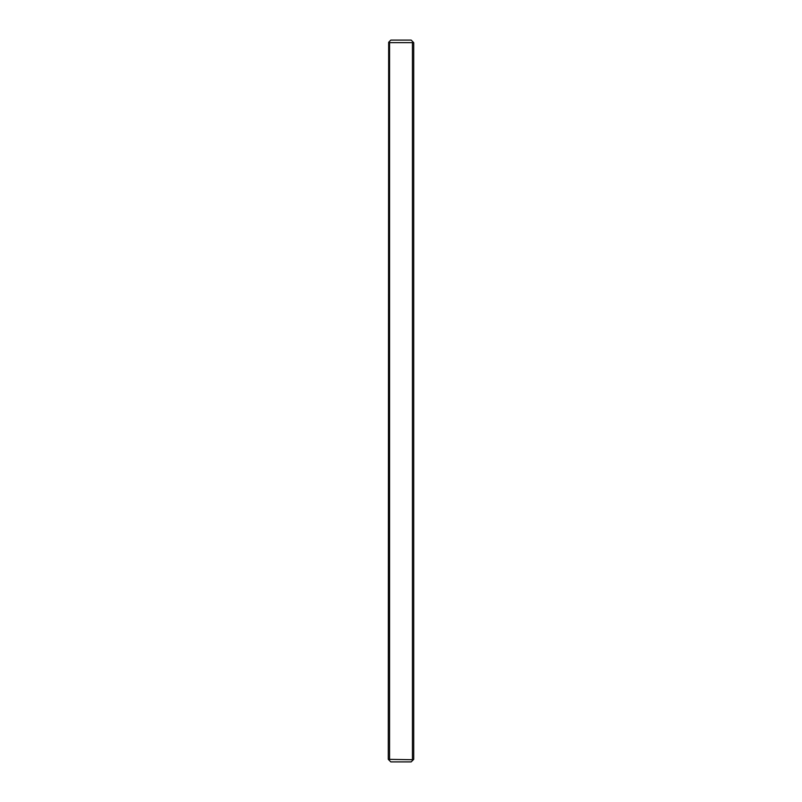 <?xml version="1.0" encoding="UTF-8"?>
<svg xmlns="http://www.w3.org/2000/svg" width="802" height="802" viewBox="0 0 802 802"><rect width="100%" height="100%" fill="white"/><g stroke="black" fill="none" stroke-linecap="round" stroke-linejoin="round"><path stroke-width="1.2" d="M388.288 759.354L388.669 42.265L389.561 42.646L389.561 759.354L388.288 759.354M388.669 759.735L390.835 761.9L411.165 761.9L413.712 759.354L413.712 42.646L389.561 42.646M413.331 759.735L389.561 759.354M413.331 42.265L411.165 40.1L390.835 40.1L388.669 42.265M412.439 42.646L412.439 759.354"/></g></svg>
